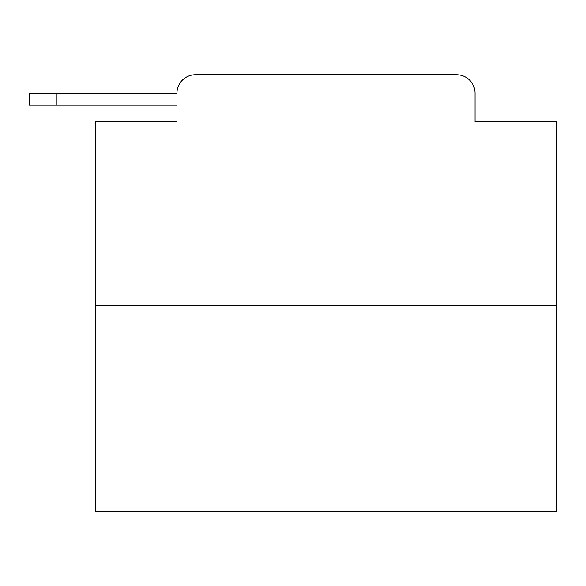 <?xml version="1.0" encoding="UTF-8"?>
<svg xmlns="http://www.w3.org/2000/svg" width="586" height="586" viewBox="0 0 586 586"><rect width="100%" height="100%" fill="white"/><g stroke="black" fill="none" stroke-linecap="round" stroke-linejoin="round"><path stroke-width="0.88" d="M556.7 305.46L95.284 305.46L95.284 511.248L556.7 511.248L556.7 121.815L475.026 121.815L475.026 93.203A18.459 18.459 0 0 0 456.575 74.752L195.409 74.752A18.459 18.459 0 0 0 176.95 93.203L176.95 121.815L176.95 105.202L29.3 105.202L29.3 93.203L84.67 93.203M95.284 305.46L95.284 121.815L176.95 121.815M195.409 74.752L456.575 74.752M475.026 121.815L475.026 93.203M56.989 105.202L56.989 93.203L176.95 93.203"/></g></svg>
